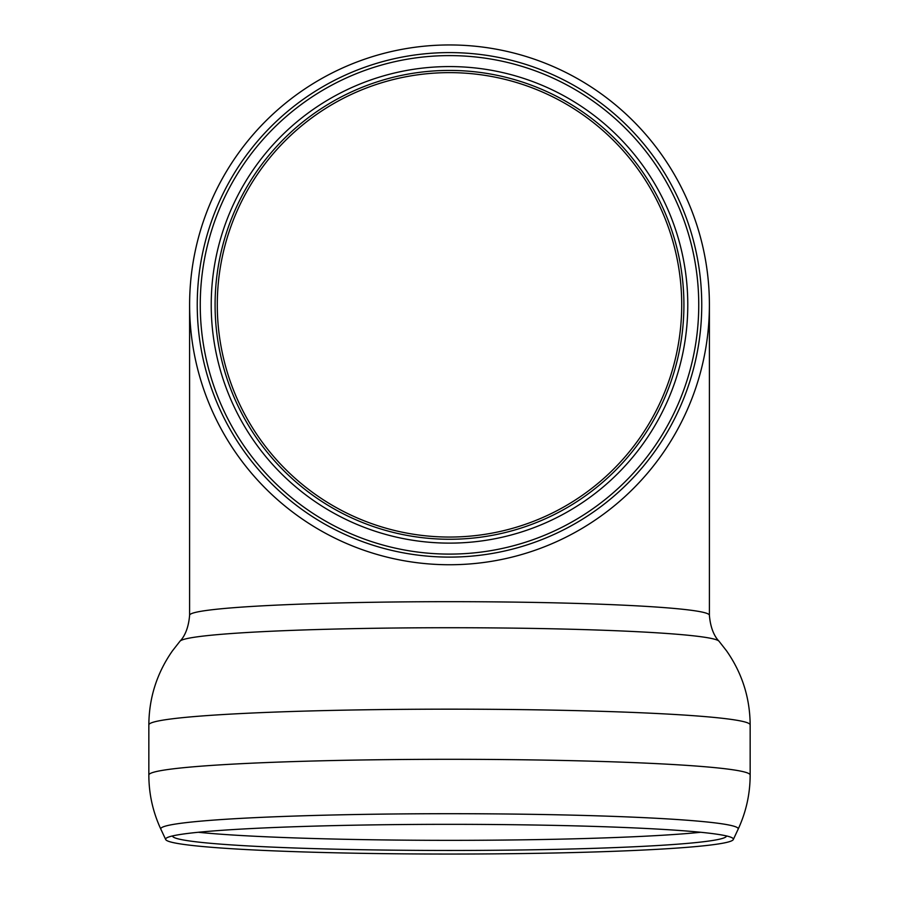 <?xml version="1.0" encoding="UTF-8"?>
<svg xmlns="http://www.w3.org/2000/svg" width="899" height="899" viewBox="0 0 899 899"><rect width="100%" height="100%" fill="white"/><g stroke="black" fill="none" stroke-linecap="round" stroke-linejoin="round"><path stroke-width="1.35" d="M709.401 304.851A259.901 259.901 0 0 0 319.55 79.775A259.901 259.901 0 0 0 319.55 529.927A259.901 259.901 0 0 0 709.401 304.851L709.401 615.276A259.901 13.597 180 0 0 449.5 601.678A259.901 13.597 180 0 0 189.599 615.276C188.015 635.166 179.294 641.639 179.991 641.212A269.779 14.114 0 0 1 449.5 627.727A269.779 14.114 0 0 1 719.009 641.212L726.617 650.932C742.102 673.126 749.957 697.77 750.159 724.897A300.659 15.732 0 0 0 449.5 709.165A300.659 15.732 0 0 0 148.841 724.897L148.841 775.05A300.659 15.732 0 0 1 449.5 759.307A300.659 15.732 0 0 1 750.159 775.05C750.114 793.986 746.103 812.022 738.146 829.181A288.725 15.114 0 0 0 453.029 813.707A288.725 15.114 0 0 0 160.775 828.811A288.725 15.114 0 0 0 160.854 829.181C152.897 812.022 148.886 793.986 148.841 775.05M701.748 304.851A252.248 252.248 0 0 1 323.37 523.308A252.248 252.248 0 0 1 323.37 86.394A252.248 252.248 0 0 1 701.748 304.851M681.712 304.851A232.212 232.212 0 0 0 333.394 103.745A232.212 232.212 0 0 0 333.394 505.946A232.212 232.212 0 0 0 681.712 304.851M449.5 70.425A234.414 234.414 0 0 0 215.086 304.851A234.414 234.414 0 0 0 449.5 539.265A234.414 234.414 0 0 0 683.914 304.851A234.414 234.414 0 0 0 449.5 70.425M172.541 835.969A276.959 14.496 0 0 1 172.552 835.935A276.959 14.496 0 0 0 172.63 836.317A276.959 14.496 0 0 0 449.5 850.465A276.959 14.496 0 0 0 726.37 836.317A276.959 14.496 0 0 0 726.448 835.935M165.618 839.194A283.882 14.856 0 0 1 167.416 837.52A283.882 14.856 0 0 1 449.5 824.338A283.882 14.856 0 0 1 731.584 837.52A283.882 14.856 0 0 1 733.292 839.554A283.882 14.856 0 0 1 449.5 854.05A283.882 14.856 0 0 1 165.708 839.554A283.882 14.856 0 0 1 165.618 839.194M449.5 55.603A249.248 249.248 0 0 0 200.252 304.851A249.248 249.248 0 0 0 449.5 554.099A249.248 249.248 0 0 0 698.748 304.851A249.248 249.248 0 0 0 449.5 55.603M687.78 304.851A238.28 238.28 0 0 0 449.5 66.571A238.28 238.28 0 0 0 211.22 304.851A238.28 238.28 0 0 0 449.5 543.12A238.28 238.28 0 0 0 687.78 304.851M700.703 832.272A281.803 14.744 0 0 1 449.5 840.34A281.803 14.744 0 0 1 198.297 832.272M750.159 775.05L750.159 724.897M179.991 641.212L172.383 650.932C156.898 673.126 149.043 697.77 148.841 724.897M709.401 615.276C710.985 635.166 719.706 641.639 719.009 641.212M733.292 839.554L738.146 829.181M165.708 839.554L160.854 829.181M189.599 304.851L189.599 615.276"/></g></svg>
